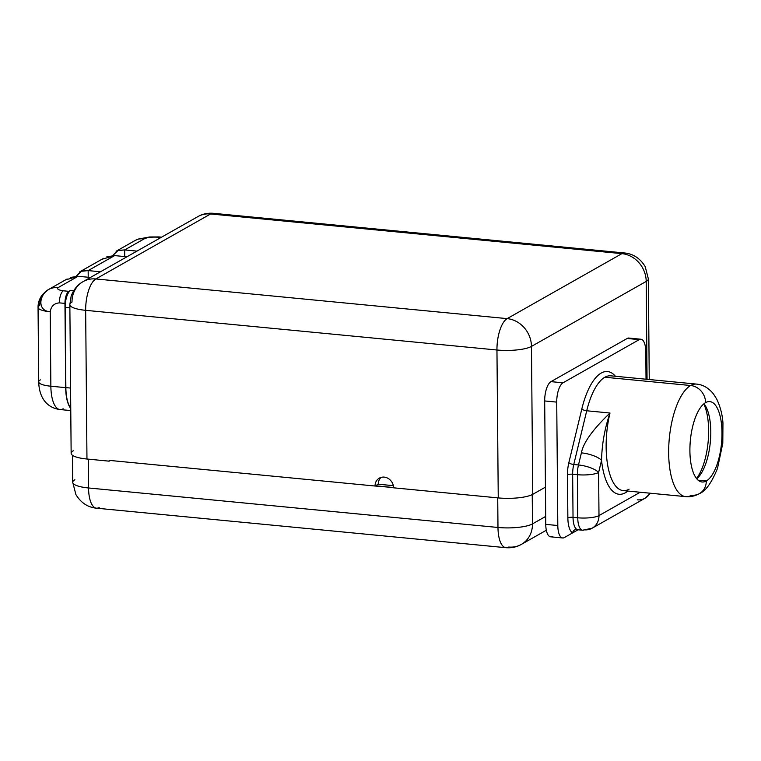 <?xml version="1.0" encoding="UTF-8"?>
<svg xmlns="http://www.w3.org/2000/svg" width="761" height="761" viewBox="0 0 761 761"><rect width="100%" height="100%" fill="white"/><g stroke="black" fill="none" stroke-linecap="round" stroke-linejoin="round"><path stroke-width="1.14" d="M649.247 379.53L648.362 278.887A26.245 6.345 179.5 0 1 646.203 281.437L647.059 379.32L646.203 281.437A26.245 6.345 -0.5 0 0 648.362 278.887L645.214 266.645C640.22 258.426 633.361 253.87 624.638 252.985A26.245 10.169 95.5 0 0 621.899 253.641A26.245 10.169 -84.5 0 1 624.638 252.985L213.356 213.308A26.245 10.169 95.5 0 0 210.616 213.965A26.245 10.169 -84.5 0 1 213.356 213.308C207.61 212.871 202.455 213.965 197.898 216.6A26.245 23.353 60.5 0 1 210.616 213.965L95.876 278.954A26.245 23.353 -119.5 0 0 83.158 281.58A26.245 23.353 -119.5 0 0 72.01 302.098A26.245 6.345 -0.5 0 0 69.85 304.647A26.245 6.345 -0.5 0 0 85.66 310.326A26.245 10.169 -84.5 0 1 95.876 278.954L507.159 318.631A26.245 23.353 60.5 0 1 531.463 346.417L532.757 494.327L545.437 487.145L545.761 524.367L544.686 400.952L545.437 487.145L532.757 494.327A26.245 6.345 179.5 0 1 498.246 497.913A26.245 6.345 -0.5 0 0 532.757 494.327L531.463 346.417A26.245 6.345 179.5 0 1 496.952 350.003A26.245 6.345 -0.5 0 0 531.463 346.417A26.245 23.353 -119.5 0 0 507.159 318.631A26.245 10.169 95.5 0 0 496.952 350.003A26.245 10.169 -84.5 0 1 507.159 318.631L621.899 253.641L210.616 213.965A26.245 23.353 -119.5 0 0 197.898 216.6L83.158 281.58A26.245 23.353 60.5 0 1 95.876 278.954A26.245 10.169 95.5 0 0 85.66 310.326L86.963 459.016L109.194 461.166L109.184 460.376L375.04 486.022A10.093 8.98 60.5 0 1 384.219 477.128A10.093 8.98 60.5 0 1 393.57 487.811L498.246 497.913L496.952 350.003L85.66 310.326L86.963 459.016A26.245 6.345 179.5 0 1 73.313 450.788M532.234 494.602L532.491 523.891L545.694 516.415L532.491 523.891A26.245 6.345 179.5 0 1 497.979 527.468L497.723 497.865L497.979 527.468A26.245 6.345 -0.5 0 0 532.491 523.891A26.245 23.353 60.5 0 1 521.342 544.4A26.245 23.353 -119.5 0 0 532.491 523.891L532.234 494.602M696.553 478.545A44.319 17.17 95.5 0 0 703.754 403.929A44.319 17.17 -84.5 0 1 696.553 478.545M552.315 536.41A16.152 6.259 -84.5 0 1 545.761 524.367L557.803 525.528L556.729 402.112L544.686 400.952A16.152 6.259 -84.5 0 1 550.964 381.642L627.188 338.474A16.152 6.259 -84.5 0 1 630.46 338.788M646.203 281.437L531.463 346.417L646.203 281.437A26.245 23.353 -119.5 0 0 621.899 253.641L210.616 213.965L95.876 278.954L507.159 318.631L621.899 253.641A26.245 23.353 60.5 0 1 646.203 281.437M640.924 339.225A16.152 6.259 95.5 0 0 639.23 339.634L627.188 338.474L550.964 381.642L563.007 382.802A16.152 6.259 95.5 0 0 556.729 402.112L544.686 400.952A16.152 6.259 -84.5 0 1 550.964 381.642L563.007 382.802L639.23 339.634L627.188 338.474A16.152 6.259 -84.5 0 1 628.881 338.065L640.924 339.225A16.152 6.259 95.5 0 1 645.785 351.668L646.032 379.225L645.785 351.668A16.152 6.259 95.5 0 0 639.23 339.634L563.007 382.802A16.152 6.259 95.5 0 0 556.729 402.112L557.803 525.528A16.152 6.259 95.5 0 0 564.358 537.57L572.586 532.909L564.358 537.57A16.152 6.259 95.5 0 1 562.674 537.97A16.152 6.259 95.5 0 1 557.803 525.528L545.761 524.367A16.152 6.259 -84.5 0 0 550.631 536.809L562.674 537.97M572.586 532.909L575.991 530.978A3.938 3.501 -119.5 0 1 577.085 529.799A3.938 3.501 -119.5 0 0 575.991 530.978L572.586 532.909A3.938 3.577 120.1 0 1 576.838 529.428L577.675 529.751L576.838 529.428A16.152 6.259 -84.5 0 1 573.033 517.328A3.938 0.951 -0.5 0 0 567.858 517.87A20.09 7.781 95.5 0 0 572.586 532.909A20.09 7.781 -84.5 0 1 567.858 517.87L567.478 474.769A20.09 7.781 -84.5 0 1 568.847 462.678L581.823 408.952A60.471 23.429 -84.5 0 1 615.44 376.276A60.471 23.429 95.5 0 0 581.823 408.952L568.847 462.678A20.09 7.781 95.5 0 0 567.478 474.769L567.858 517.87A3.938 0.951 179.5 0 1 573.033 517.328L577.751 517.784A16.152 6.259 95.5 0 0 582.622 530.227A16.152 6.259 95.5 0 0 584.315 529.827A16.152 14.373 -119.5 0 0 592.134 528.21A16.152 14.373 -119.5 0 0 598.993 515.587L640.191 492.253L598.993 515.587A16.152 3.9 179.5 0 1 577.751 517.784L577.38 474.693L572.653 474.236L573.033 517.328L577.751 517.784L577.38 474.693A16.152 6.259 -84.5 0 1 578.484 464.961L581.404 452.862A16.152 5.118 13.6 0 1 601.542 460.386L598.622 472.486L598.993 515.587A16.152 14.373 60.5 0 1 592.134 528.21L645.09 498.217A16.152 14.373 -119.5 0 0 650.056 493.204A16.152 14.373 60.5 0 1 645.09 498.217L650.484 493.242M575.991 530.978L578.084 529.789M576.838 529.428A16.152 6.259 -84.5 0 1 573.033 517.328L572.653 474.236A3.938 0.951 -0.5 0 0 567.478 474.769A3.938 0.951 179.5 0 1 572.653 474.236A16.152 6.259 -84.5 0 1 573.756 464.505A3.938 1.246 13.6 0 1 568.847 462.678A3.938 1.246 -166.4 0 0 573.756 464.505L586.731 410.778A3.938 1.246 13.6 0 1 581.823 408.952A3.938 1.246 -166.4 0 0 586.731 410.778A56.533 21.907 -84.5 0 1 604.871 377.237A56.533 21.907 -84.5 0 1 610.779 375.82A56.533 21.907 -84.5 0 0 604.871 377.237L690.646 385.513L604.871 377.237A56.533 21.907 -84.5 0 0 586.731 410.778L573.756 464.505L578.484 464.961A16.152 5.118 13.6 0 1 598.622 472.486A16.152 5.118 -166.4 0 0 578.484 464.961A16.152 6.259 95.5 0 0 577.38 474.693L572.653 474.236A16.152 6.259 -84.5 0 1 573.756 464.505L578.484 464.961L581.404 452.862A16.152 5.118 13.6 0 1 601.542 460.386A60.566 23.467 95.5 0 0 627.854 491.054A60.566 23.467 -84.5 0 1 601.542 460.386C601.913 444.129 604.729 428.348 609.989 413.023C604.729 428.348 601.913 444.129 601.542 460.386L598.622 472.486A16.152 3.9 179.5 0 1 577.38 474.693A16.152 3.9 -0.5 0 0 598.622 472.486L598.993 515.587A16.152 3.9 -0.5 0 1 577.751 517.784A16.152 6.259 -84.5 0 0 582.622 530.227L577.218 529.723M637.271 499.834A16.152 14.373 -119.5 0 0 645.09 498.217M699.426 493.604C705.618 491.178 711.649 482.769 717.499 468.348L722.798 443.263L722.95 423.097C722.436 414.697 720.325 406.64 716.634 398.926L713.447 393.932C708.615 387.948 702.983 384.666 696.553 384.096A56.533 21.907 95.5 0 0 690.646 385.513A56.533 21.907 95.5 0 0 668.795 445.727A56.533 21.907 95.5 0 0 685.699 496.638A56.533 21.907 95.5 0 0 691.606 495.221A16.152 14.373 -119.5 0 0 699.426 493.604A16.152 14.373 -119.5 0 0 706.284 480.981A16.152 14.373 60.5 0 1 699.426 493.604C694.926 496.086 690.351 497.104 685.699 496.638A56.533 21.907 -84.5 0 1 668.795 445.727A56.533 21.907 -84.5 0 1 690.646 385.513A16.152 14.373 60.5 0 1 705.599 402.617A40.381 15.648 95.5 0 0 689.894 450.883A40.381 15.648 95.5 0 0 706.284 480.981A40.381 15.648 95.5 0 0 721.989 432.714A40.381 15.648 95.5 0 0 705.599 402.617A16.152 14.373 -119.5 0 0 690.646 385.513A56.533 21.907 -84.5 0 1 696.553 384.096L610.779 375.82M629.081 489.19A56.533 21.907 -84.5 0 1 623.173 490.607A56.533 21.907 -84.5 0 1 609.989 413.023C592.79 429.47 583.259 442.75 581.404 452.862C583.259 442.75 592.79 429.47 609.989 413.023L586.731 410.778L609.989 413.023A56.533 21.907 -84.5 0 0 623.173 490.607L685.699 496.638M706.284 480.981A40.381 15.648 95.5 0 0 721.894 437.975A40.381 15.648 95.5 0 0 709.823 401.608A40.381 15.648 95.5 0 0 705.599 402.617A40.381 15.648 95.5 0 0 689.999 445.623A40.381 15.648 95.5 0 0 702.07 481.989A40.381 15.648 95.5 0 0 706.284 480.981L698.122 480.191L706.284 480.981M703.963 403.758A40.381 15.648 -84.5 0 1 710.317 442.217A40.381 15.648 -84.5 0 1 696.724 478.755A40.381 15.648 95.5 0 0 710.317 442.217A40.381 15.648 95.5 0 0 703.963 403.758M69.85 304.647L71.144 453.337A26.245 6.345 179.5 0 0 86.963 459.016L109.194 461.166L109.184 460.376L375.04 486.022A10.093 8.98 -119.5 0 1 379.33 478.136A10.093 8.98 -119.5 0 1 388.728 478.793A10.093 8.98 -119.5 0 1 393.57 487.811L498.246 497.913L496.952 350.003L85.66 310.326A26.245 6.345 179.5 0 1 69.85 304.647L71.106 296.39C73.408 289.779 77.432 284.842 83.158 281.58M375.04 486.022L378.255 484.205L393.332 485.661L378.255 484.205A10.093 8.98 60.5 0 1 381.042 477.413A10.093 8.98 60.5 0 0 378.255 484.205L375.439 485.803L393.561 487.544L375.04 486.022M88.295 459.149L88.542 487.972L497.979 527.468A26.245 10.169 95.5 0 0 505.884 547.692A26.245 10.169 -84.5 0 1 497.979 527.468L88.542 487.972A26.245 10.169 95.5 0 0 96.457 508.186A26.245 10.169 -84.5 0 1 88.542 487.972A26.245 6.345 179.5 0 1 72.733 482.293A26.245 6.345 -0.5 0 0 88.542 487.972L88.295 459.149M508.633 547.035A26.245 23.353 -119.5 0 0 521.342 544.4C516.786 547.035 511.63 548.129 505.884 547.692A26.245 10.169 95.5 0 0 508.633 547.035M74.892 479.744A26.245 6.345 -0.5 0 0 72.733 482.293L75.881 494.536C80.875 502.755 87.734 507.311 96.457 508.186A26.245 10.169 95.5 0 0 99.196 507.53M70.725 290.293L73.788 290.588L70.725 290.293A14.307 5.546 95.5 0 0 65.161 307.396A14.307 5.546 -84.5 0 1 70.725 290.293L68.88 291.339L70.725 290.293M69.879 307.853L65.161 307.396L65.865 387.615A30.202 11.7 95.5 0 0 70.754 408.191A30.202 11.7 -84.5 0 1 65.865 387.615L70.573 388.062L65.865 387.615L65.161 307.396L69.879 307.853M70.345 277.461L78.126 276.272L90.426 277.461L78.126 276.272L58.064 287.639C41.17 285.518 33.465 310.593 50.216 311.772L50.863 386.217L65.684 387.644A30.288 11.738 95.5 0 0 70.754 408.486A30.288 11.738 -84.5 0 1 65.684 387.644L64.951 303.401A10.093 3.91 -84.5 0 1 68.88 291.339A10.093 3.91 95.5 0 0 64.951 303.401L59.396 302.868A10.093 3.91 -84.5 0 1 63.315 290.797L68.871 291.339M106.854 256.79L114.635 255.601L126.935 256.79L114.635 255.601L88.152 270.593L100.462 271.782L88.152 270.593L88.219 277.251L88.152 270.593L81.627 271.078L76.281 276.214M63.315 290.807C58.473 290.084 56.723 289.028 58.064 287.639C41.17 285.518 33.465 310.593 50.216 311.772C51.073 306.255 54.136 303.297 59.396 302.868A10.093 3.91 -84.5 0 1 63.315 290.797M40.362 379.882A20.186 4.88 -0.5 0 0 38.697 381.841C39.201 399.373 48.304 408.077 59.995 409.542A30.288 11.738 -84.5 0 1 50.863 386.217L65.684 387.644L64.951 303.401L59.396 302.868C54.136 303.297 51.073 306.255 50.216 311.772L50.863 386.217A20.186 4.88 179.5 0 1 38.697 381.841A20.186 4.88 -0.5 0 0 50.863 386.217A30.288 11.738 95.5 0 0 59.995 409.542A30.288 11.738 95.5 0 0 63.153 408.781M39.715 305.437A20.186 4.88 -0.5 0 0 38.05 307.396A20.186 4.88 -0.5 0 0 50.216 311.772A20.186 4.88 179.5 0 1 38.05 307.396C37.993 302.792 39.486 298.493 42.549 294.526L48.285 289.656A20.186 17.96 -119.5 0 0 39.715 305.437M58.064 287.639L78.126 276.272L65.665 279.877M76.309 276.119L80.79 271.363L88.152 270.593L114.635 255.601L102.174 259.206M58.064 287.629A20.186 17.96 -119.5 0 0 48.285 289.656A20.186 17.96 60.5 0 1 58.064 287.629M136.97 251.111L124.661 249.922L124.718 256.571L124.661 249.922L136.97 251.111M112.809 255.449L117.299 250.683L124.661 249.922L118.136 250.398L112.79 255.544M116.1 251.254L134.944 240.581A20.186 17.96 60.5 0 1 144.723 238.554A20.186 17.96 -119.5 0 0 134.944 240.581L138.388 239.04L149.632 236.966L159.049 236.928A10.093 3.91 -84.5 0 0 158.003 237.175C152.352 236.89 147.929 237.346 144.723 238.564C147.929 237.346 152.352 236.89 158.003 237.185L161.037 237.47L158.003 237.185A10.093 3.91 -84.5 0 1 159.049 236.928L161.579 237.166M144.723 238.564L124.661 249.922L144.723 238.564M138.397 239.03L144.428 238.535M582.622 530.227L592.134 528.21M546.331 530.246L521.342 544.4M505.884 547.692L96.457 508.186M72.495 455.325L72.733 482.293M38.697 381.841L38.05 307.396M79.591 271.924L103.639 258.312M48.285 289.656L67.13 278.983M59.995 409.542L70.773 410.579"/></g></svg>
